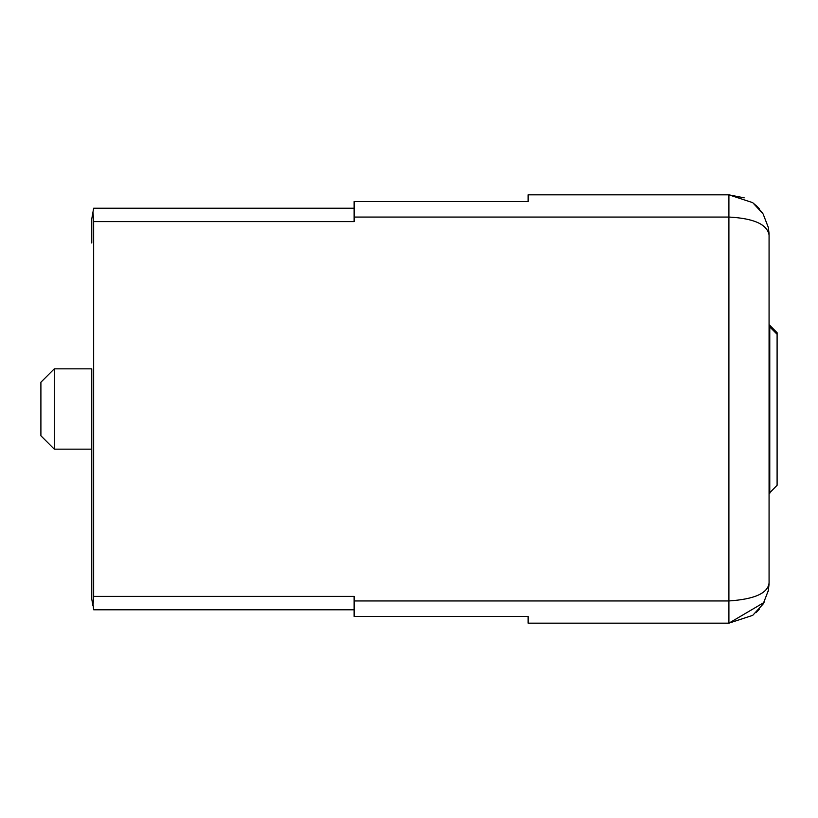 <?xml version="1.0" encoding="UTF-8"?>
<svg xmlns="http://www.w3.org/2000/svg" width="818" height="818" viewBox="0 0 818 818"><rect width="100%" height="100%" fill="white"/><g stroke="black" fill="none" stroke-linecap="round" stroke-linejoin="round"><path stroke-width="1.23" d="M54.285 449.154L54.285 368.846L91.769 368.846L91.769 599.073L91.769 449.154L54.285 449.154L40.9 435.769L40.9 382.231L54.285 368.846M91.769 243.018L91.769 218.927L91.769 243.018L91.769 218.927L92.966 212.138L93.651 220.574M93.651 597.426L92.966 605.862L91.769 599.073L91.769 574.982M93.651 596.394L93.651 221.606L354.122 221.606L354.122 201.525L528.131 201.525L528.131 194.837L728.91 194.837L752.724 202.649L763.143 213.999L768.378 227.588L769.073 234.991L769.073 583.04C767.826 593.265 754.441 599.246 728.91 600.944L354.122 600.944L354.122 596.394L93.651 596.394M354.122 208.222L93.651 208.222L92.966 212.148M354.122 609.778L93.651 609.778L93.119 604.87M528.131 616.475L528.131 623.163L528.131 616.475L354.122 616.475L354.122 600.944M528.131 623.163L728.91 623.163L752.724 615.351L763.143 604.001L768.378 590.412L769.073 583.009L768.378 590.412M768.378 227.588L769.073 234.991C767.192 224.347 753.807 218.365 728.91 217.056L354.122 217.056M528.131 194.837L528.131 201.525M744.206 197.854L728.91 194.837L728.91 623.163L764.032 602.488M768.204 591.281L769.043 584.328M769.043 233.416L768.286 227.118M762.427 212.874L754.462 204.009M769.073 294.909L769.073 315.298M769.073 502.702L769.073 523.091M769.073 326.188L777.1 334.296L777.1 485.299L769.073 493.418M777.1 334.296L777.1 332.701L769.073 324.582M777.1 414.859L777.1 398.192M777.1 483.704L777.1 423.172M777.1 419.808L777.1 418.213M769.769 493.356L769.769 326.249M752.724 615.351L763.143 604.001M763.143 213.999L752.724 202.649M755.985 612.672L759.227 609.338M759.227 208.662L755.975 205.328"/></g></svg>
